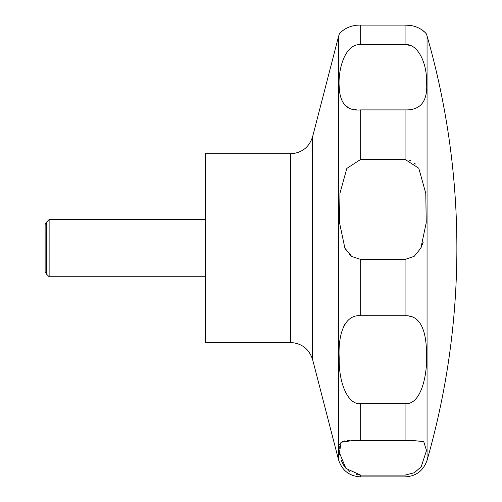 <?xml version="1.0" encoding="UTF-8"?>
<svg xmlns="http://www.w3.org/2000/svg" width="502" height="502" viewBox="0 0 502 502"><rect width="100%" height="100%" fill="white"/><g stroke="black" fill="none" stroke-linecap="round" stroke-linejoin="round"><path stroke-width="0.75" d="M205.249 153.788L205.249 342.508L290.476 342.508L290.476 153.788L205.249 153.788M49.127 219.556L49.127 276.74L46.422 274.036L46.422 222.26L49.127 219.556L205.249 219.556M420.858 248.151L414.163 256.371L405.07 259.402L360.668 259.402L351.795 256.528L344.88 248.151L339.496 222.537L339.961 193.264L346.832 168.421L360.668 159.429L405.07 159.429L418.787 168.226L425.79 193.402L426.223 222.794L420.858 248.151L423.155 242.366M360.668 109.907C347.02 111.174 339.873 103.55 339.22 87.028C337.802 70.424 344.698 43.31 360.668 44.659L405.07 44.659C417.538 43.203 427.045 62.945 426.518 81.719C428.062 100.971 420.914 110.365 405.07 109.907L360.668 109.907L360.668 159.429M410.096 25.458L405.07 25.1C419.628 24.711 427.302 34.487 426.549 34.406C427.503 35.014 420.375 24.793 405.07 25.1L360.668 25.1C346.33 24.654 338.379 34.462 339.189 34.406C338.216 35.046 345.332 24.793 360.668 25.1L360.668 44.659M344.811 105.106L348.024 107.321M355.41 109.536L356.213 109.643M415.461 164.047L414.156 162.874M410.68 160.684L409.337 160.151M409.663 45.393L406.469 44.722M421.021 29.198L424.968 32.348M46.422 274.036L45.124 271.789L45.124 224.507L46.422 222.26M360.668 315.714L405.07 315.714C418.75 315.225 425.897 327.197 426.518 351.632C427.911 374.756 420.996 405.277 405.07 403.633L360.668 403.633C348.162 405.221 338.668 383.352 339.22 358.459C337.827 333.937 344.742 314.365 360.668 315.714L360.668 259.402M360.668 440.386L412.016 440.373L423.751 441.685L426.512 450.545L421.191 466.76L414.376 472.733L405.07 475.105L360.668 475.105L345.953 468.473L339.402 452.729L341.172 442.256L353.722 440.373L360.668 440.386L360.668 403.633M349.85 440.405L347.61 440.492M344.328 440.881L342.157 441.597M340.582 442.871L339.728 444.546M339.308 446.629L339.183 448.995M339.308 451.725L339.722 454.925M341.128 460.284L344.353 466.49M348.055 470.493L349.517 471.604M356.069 474.553L360.367 475.105M410.247 316.404L409.494 316.216M344.667 324.562L343.707 326.262M345.721 249.701L346.28 250.617M349.317 254.439L352.078 256.717M427.058 248.151L427.058 460.328A769.855 769.855 0 0 0 427.058 35.968L427.058 248.151M290.476 153.788C301.746 153.097 309.125 147.381 312.627 136.644L312.627 359.652C309.132 348.921 301.746 343.205 290.476 342.508M312.627 136.644L338.524 36.546L338.524 459.757C342.019 470.493 349.398 476.21 360.668 476.9L360.668 475.105M405.07 25.1L405.07 44.659M405.07 109.907L405.07 159.429M405.07 259.402L405.07 315.714M405.07 403.633L405.07 440.386M405.07 475.105L405.07 476.9L360.668 476.9M338.524 36.546L339.183 34.412M426.549 34.412L427.058 35.968M427.058 460.328C423.406 470.732 416.076 476.254 405.07 476.9M205.249 276.74L49.127 276.74M312.627 359.652L338.524 459.757"/></g></svg>
